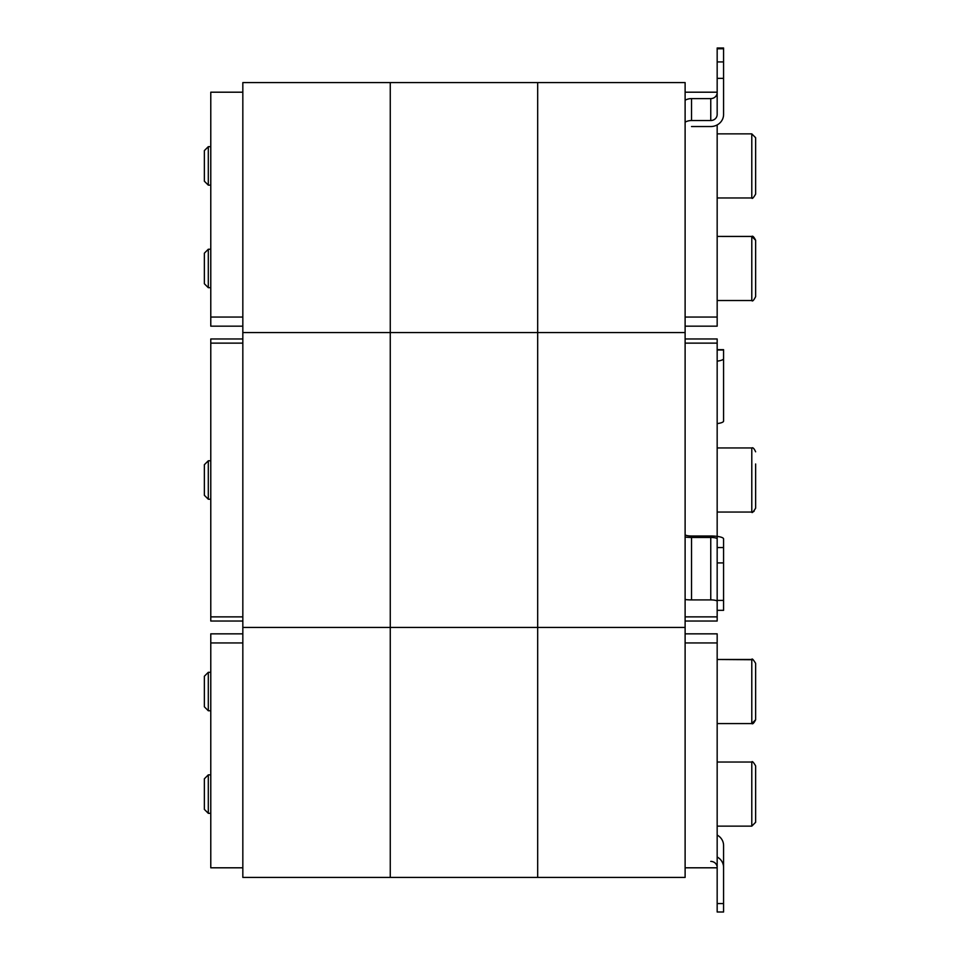 <?xml version="1.0" encoding="UTF-8"?>
<svg xmlns="http://www.w3.org/2000/svg" width="960" height="960" viewBox="0 0 960 960"><rect width="100%" height="100%" fill="white"/><g stroke="black" fill="none" stroke-linecap="round" stroke-linejoin="round"><path stroke-width="1.44" d="M685.116 537.06A12.816 2.88 -0 0 0 691.524 537.456L710.76 537.456A6.408 1.44 180 0 1 717.168 538.896L717.168 338.976L685.116 338.976M685.116 621.024L717.168 621.024L717.168 610.332L723.576 610.332L723.576 538.896A12.816 2.88 -0 0 0 710.76 536.004L691.524 536.004A6.408 1.44 -0 0 1 685.116 534.564M242.832 616.872L210.78 616.872L210.78 621.024L242.832 621.024M210.78 616.872L210.78 343.128L242.832 343.128M210.78 338.976L242.832 338.976L210.78 338.976L242.832 338.976L210.78 338.976L242.832 338.976L210.78 338.976L210.78 343.128M717.168 447.948L751.788 447.948L751.788 512.052C751.908 513.348 753.192 512.064 755.628 508.2L755.628 496.416M208.308 460.776L204.372 464.7L204.372 495.3L208.308 499.224L208.308 460.776L210.78 460.776M717.168 512.052L751.788 512.052C751.896 513.336 753.18 512.052 755.628 508.2L755.628 463.98M208.308 672.3L204.372 676.236L204.372 706.824L208.308 710.76L208.308 672.3L210.78 672.3M755.628 691.524L755.628 663.324C753.252 659.484 751.968 658.2 751.788 659.484L751.788 723.576C752.676 724.38 753.948 723.096 755.628 719.736L755.628 691.524L755.628 719.736L751.788 723.576L717.168 723.576M751.788 659.484L717.168 659.484L753.168 659.736M685.116 867.804L717.168 867.804L717.168 633.84L685.116 633.84M210.78 813.324L208.308 813.324L208.308 774.864L210.78 774.864M208.308 774.864L204.372 778.788L204.372 809.388L208.308 813.324M755.628 794.1L755.628 765.888C753.444 762.144 752.16 760.86 751.788 762.036L751.788 826.14L755.628 822.288L755.628 794.1M210.78 633.84L242.832 633.84L210.78 633.84L242.832 633.84L210.78 633.84L210.78 642.948L242.832 642.948M242.832 867.804L210.78 867.804L210.78 642.948M208.308 287.7L204.372 283.764L204.372 253.176L208.308 249.24L208.308 287.7L210.78 287.7M685.116 326.16L717.168 326.16L717.168 124.932M210.78 146.676L208.308 146.676L208.308 185.136L210.78 185.136M208.308 146.676L204.372 150.612L204.372 181.212L208.308 185.136M755.628 194.112L755.628 137.712L751.788 133.86L751.788 197.964C752.16 199.14 753.444 197.856 755.628 194.112M755.628 149.88L755.628 165.9M755.628 296.676L755.628 240.264C753.948 236.904 752.676 235.62 751.788 236.424L751.788 300.516C752.412 301.716 753.696 300.444 755.628 296.676M242.832 317.052L210.78 317.052L210.78 326.16L242.832 326.16M210.78 317.052L210.78 92.196L242.832 92.196M691.524 126.54L710.76 126.54A12.816 12.048 180 0 0 723.576 114.504L723.576 48L717.168 48L717.168 48.768L723.576 48.768M723.576 61.932L717.168 61.932L717.168 78.36L723.576 78.36M685.116 100.212A12.816 12.048 0 0 1 691.524 98.604L691.524 120.528L710.76 120.528A6.408 6.024 180 0 0 717.168 114.504L717.168 78.36M717.168 61.932L717.168 48.768M691.524 98.604L710.76 98.604A6.408 6.024 180 0 0 717.168 92.58M691.524 120.528A12.816 12.048 180 0 0 685.116 122.136M723.576 600.396L717.168 600.396L717.168 610.332M717.168 600.396L717.168 562.92L723.576 562.92M717.168 538.896L717.168 562.92M691.524 537.456L691.524 599.904L710.76 599.904A6.408 1.44 180 0 1 717.168 601.344M691.524 599.904A12.816 2.88 180 0 1 685.116 599.52M717.168 867.804L717.168 912L723.576 912L723.576 867.42A12.816 12.048 180 0 0 717.168 856.992M717.168 835.068A12.816 12.048 -0 0 1 723.576 845.496L723.576 867.42M710.76 861.396A6.408 6.024 -0 0 1 717.168 867.42M717.168 361.152A12.816 2.88 0 0 0 723.576 358.656L723.576 349.668L717.168 349.668M717.168 423.6A12.816 2.88 180 0 0 723.576 421.104L723.576 359.604M242.832 627.432L685.116 627.432L685.116 877.416L537.684 877.416L537.684 627.432L537.684 877.416L390.264 877.416L390.264 627.432L390.264 877.416L242.832 877.416L242.832 627.432L685.116 627.432L685.116 332.568L537.684 332.568L537.684 627.432L537.684 332.568L685.116 332.568L685.116 82.584L537.684 82.584L537.684 332.568L390.264 332.568L390.264 627.432L390.264 332.568L537.684 332.568L537.684 82.584L390.264 82.584L390.264 332.568L242.832 332.568L242.832 627.432M242.832 82.584L242.832 332.568L390.264 332.568L390.264 82.584L242.832 82.584M685.116 343.128L717.168 343.128M717.168 616.872L685.116 616.872M685.116 642.948L717.168 642.948M717.168 317.052L685.116 317.052M710.76 120.528L710.76 98.604M723.576 547.548L717.168 547.548M710.76 599.904L710.76 537.456M723.576 903.564L717.168 903.564M717.168 350.004L723.576 350.004M751.788 447.948C752.916 447.276 754.188 448.56 755.628 451.8C754.188 448.56 752.916 447.276 751.788 447.948M210.78 499.224L208.308 499.224M755.628 508.2C753.288 512.016 752.004 513.288 751.788 512.052L752.976 511.86M753.312 511.728L754.092 511.284M210.78 710.76L208.308 710.76M751.788 762.036L717.168 762.036M751.788 826.14L717.168 826.14M755.628 240.264L751.788 236.424L717.168 236.424L752.124 236.436M685.116 92.196L717.168 92.196M751.788 133.86L717.168 133.86M751.788 197.964L717.168 197.964M210.78 249.24L208.308 249.24L204.372 253.176M751.788 300.516L717.168 300.516"/></g></svg>
